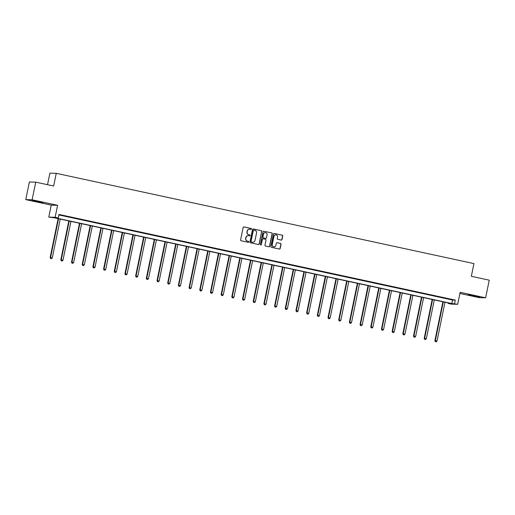 <?xml version="1.0" encoding="UTF-8"?>
<svg xmlns="http://www.w3.org/2000/svg" width="515" height="515" viewBox="0 0 515 515"><rect width="100%" height="100%" fill="white"/><g stroke="black" fill="none" stroke-linecap="round" stroke-linejoin="round"><path stroke-width="0.77" d="M251.475 229.053A0.496 0.483 91.5 0 0 251.108 228.46L243.962 226.922A0.708 0.689 91.5 0 0 243.144 227.469L240.589 239.932A0.708 0.689 91.5 0 0 241.117 240.769L248.262 242.314A0.496 0.483 91.5 0 0 248.835 241.934A0.496 0.483 91.5 0 0 248.462 241.348L247.535 241.149A2.266 2.202 91.5 0 1 245.842 238.464L246.054 237.428A2.266 2.202 91.5 0 1 248.661 235.677L249.582 235.876A0.496 0.483 91.5 0 0 250.155 235.49A0.496 0.483 91.5 0 0 249.781 234.904L248.861 234.705A2.266 2.202 91.5 0 1 247.161 232.02L247.374 230.984A2.266 2.202 91.5 0 1 249.981 229.233L250.908 229.433A0.496 0.483 91.5 0 0 251.475 229.053M250.908 229.433A0.496 0.483 91.5 0 0 250.934 228.46L243.788 226.915A0.708 0.689 91.5 0 0 243.75 226.909M248.262 242.314A0.496 0.483 91.5 0 0 248.288 241.342L247.535 241.149M249.582 235.876A0.496 0.483 91.5 0 0 249.614 234.898L248.861 234.705M472.545 295.842L468.373 294.741L470.517 294.986L479.394 297.007L472.545 295.842M36.153 201.52L31.988 200.425L34.125 200.67L43.002 202.685L36.153 201.52M25.75 199.62L29.374 181.982L35.735 182.149L32.11 199.788L25.75 199.62L51.236 205.131L48.771 217.124L55.131 217.291L58.253 217.967L55.523 217.897L451.842 303.554L457.681 304.294L451.32 304.127L448.205 303.457L450.928 303.528L54.616 217.871L48.771 217.124M459.908 293.46L479.265 297.644L485.626 297.805L460.146 292.301L457.681 304.294M35.735 182.149L53.65 186.018L56.257 173.317L473.942 263.596L471.334 276.298L489.25 280.166L485.626 297.805M281.19 240.067A0.708 0.689 91.5 0 0 282.001 239.52L282.722 236.018A0.708 0.689 91.5 0 0 282.188 235.181L274.257 233.469A0.708 0.689 91.5 0 0 273.439 234.016L270.884 246.479A0.708 0.689 91.5 0 0 271.411 247.322L279.342 249.035A0.708 0.689 91.5 0 0 280.16 248.488L281.029 244.265A0.708 0.689 91.5 0 0 280.495 243.421L277.102 242.687A0.708 0.689 91.5 0 0 276.285 243.234L275.86 245.333A1.893 1.841 91.5 0 1 274.006 246.833A1.893 1.841 91.5 0 1 272.261 244.554L273.941 236.346A1.893 1.841 91.5 0 1 275.789 234.846A1.893 1.841 91.5 0 1 277.54 237.125L277.263 238.49A0.708 0.689 91.5 0 0 277.791 239.333L281.19 240.067M51.236 205.131L57.596 205.298L32.11 199.788M57.596 205.298L55.131 217.291M58.871 214.935L452.563 300.02L455.286 300.097L58.974 214.44L58.253 217.967M455.286 300.097L454.565 303.625M261.807 231.499A0.708 0.689 91.5 0 0 261.279 230.662L253.341 228.95A0.708 0.689 91.5 0 0 252.524 229.497L249.968 241.96A0.708 0.689 91.5 0 0 250.496 242.797L258.433 244.516A0.708 0.689 91.5 0 0 259.245 243.968L261.633 231.493A0.708 0.689 91.5 0 0 261.105 230.656L253.168 228.943A0.708 0.689 91.5 0 0 253.129 228.937M263.796 231.209L271.733 232.922A0.708 0.689 91.5 0 1 272.261 233.759L269.706 246.228A0.708 0.689 91.5 0 1 268.888 246.775L265.495 246.041A0.708 0.689 91.5 0 1 264.961 245.204L266.004 240.145A0.708 0.689 91.5 0 0 265.47 239.308L263.216 238.818A0.708 0.689 91.5 0 0 262.405 239.366L261.324 244.631A0.496 0.483 91.5 0 1 260.841 245.024A0.496 0.483 91.5 0 1 260.384 244.432L262.985 231.756A0.708 0.689 91.5 0 1 263.796 231.209L271.733 232.922M56.257 173.317L49.891 173.149L47.522 184.692M448.308 302.962L448.205 303.457M452.563 300.02L451.842 303.554M449.537 299.17L446.112 298.43L449.55 299.093M438.851 296.859L435.426 296.119L438.864 296.782M428.165 294.548L424.74 293.808L428.177 294.471M417.478 292.237L414.047 291.496L417.491 292.159M406.786 289.932L403.361 289.192L406.805 289.848M396.099 287.621L392.675 286.881L396.119 287.544M385.413 285.31L381.988 284.57L385.432 285.233M374.727 282.999L371.302 282.259L374.74 282.922M364.041 280.688L360.616 279.948L364.053 280.611M353.354 278.383L349.93 277.643L353.367 278.3M342.668 276.072L339.237 275.332L342.681 275.995M331.975 273.761L328.551 273.021L331.995 273.684M321.289 271.45L317.864 270.71L321.309 271.373M310.603 269.139L307.178 268.399L310.622 269.062M299.917 266.828L296.492 266.088L299.936 266.751M289.23 264.523L285.806 263.783L289.243 264.446M278.544 262.212L275.119 261.472L278.557 262.135M267.858 259.901L264.433 259.161L267.871 259.824M257.165 257.59L253.741 256.85L257.185 257.513M246.479 255.279L243.054 254.539L246.498 255.202M235.793 252.974L232.368 252.234L235.812 252.891M225.107 250.663L221.682 249.923L225.126 250.586M214.42 248.352L210.996 247.612L214.433 248.275M203.734 246.041L200.309 245.301L203.747 245.964M193.048 243.73L189.623 242.99L193.061 243.653M182.362 241.426L178.93 240.685L182.374 241.342M171.669 239.115L168.244 238.374L171.688 239.037M160.983 236.803L157.558 236.063L161.002 236.726M150.296 234.492L146.872 233.752L150.316 234.415M139.61 232.181L136.185 231.441L139.623 232.104M128.924 229.87L125.499 229.13L128.937 229.793M118.238 227.566L114.813 226.825L118.25 227.488M107.551 225.255L104.12 224.514L107.564 225.177M96.859 222.944L93.434 222.203L96.878 222.866M86.172 220.632L82.748 219.892L86.192 220.555M75.486 218.321L72.061 217.581L75.505 218.244M64.8 216.017L61.375 215.276L64.819 215.933M249.498 229.188A2.266 2.202 91.5 0 0 247.2 230.978L247.374 230.984M248.687 234.698A2.266 2.202 91.5 0 1 246.988 232.02L247.2 230.978M248.179 235.625A2.266 2.202 91.5 0 0 245.88 237.421L246.054 237.428M247.367 241.142A2.266 2.202 91.5 0 1 245.668 238.458L245.88 237.421M258.472 244.522A0.708 0.689 91.5 0 0 259.077 243.962L261.633 231.493M253.882 230.076A0.496 0.483 91.5 0 0 253.309 230.456L251.063 241.4A0.496 0.483 91.5 0 0 251.436 241.992L252.414 242.198A2.266 2.202 91.5 0 0 255.015 240.447L256.554 232.967A2.266 2.202 91.5 0 0 254.854 230.289L253.882 230.076M253.708 230.07A0.496 0.483 91.5 0 0 253.142 230.456L253.309 230.456M252.723 242.243A2.266 2.202 91.5 0 1 252.241 242.198L251.262 241.986A0.496 0.483 91.5 0 1 250.895 241.4L253.142 230.456M268.927 246.782A0.708 0.689 91.5 0 0 269.532 246.222L272.094 233.752A0.708 0.689 91.5 0 0 271.56 232.915M263.011 238.812A0.708 0.689 91.5 0 0 262.232 239.366L261.324 244.631M260.751 245.018A0.496 0.483 91.5 0 0 261.15 244.625M267.079 234.898A1.893 1.841 91.5 0 0 265.328 232.619A1.893 1.841 91.5 0 0 263.48 234.119L262.888 237.016A0.708 0.689 91.5 0 0 263.416 237.853L265.669 238.336A0.708 0.689 91.5 0 0 266.487 237.788L267.079 234.898M265.244 232.619A1.893 1.841 91.5 0 0 263.307 234.119L263.48 234.119M265.708 238.348A0.708 0.689 91.5 0 1 265.495 238.336L263.242 237.846A0.708 0.689 91.5 0 1 262.714 237.009L263.307 234.119M275.705 234.846A1.893 1.841 91.5 0 0 273.774 236.34L273.941 236.346M273.922 246.833A1.893 1.841 91.5 0 1 272.087 244.548L273.774 236.34M279.381 249.041A0.708 0.689 91.5 0 0 279.986 248.481L280.855 244.258A0.708 0.689 91.5 0 0 280.327 243.421L276.928 242.687A0.708 0.689 91.5 0 0 276.89 242.681M281.222 240.074A0.708 0.689 91.5 0 0 281.827 239.514L282.548 236.018A0.708 0.689 91.5 0 0 282.014 235.175L274.083 233.462A0.708 0.689 91.5 0 0 274.044 233.456M58.124 218.63L50.142 257.513L52.285 257.893L60.249 219.087M58.536 218.721L50.573 257.519L50.599 258.543L51.455 258.691L50.766 258.543M52.285 257.893L51.455 258.691M50.599 258.543L50.142 257.513M68.81 220.941L60.828 259.818L62.972 260.204L70.935 221.399M69.222 221.025L61.259 259.83L61.285 260.854L62.141 261.002L61.459 260.854M62.972 260.204L62.141 261.002M61.285 260.854L60.828 259.818M79.497 223.246L71.514 262.129L73.658 262.508L81.621 223.71M79.909 223.336L71.946 262.141L71.971 263.159L72.827 263.313L72.145 263.165M73.658 262.508L72.827 263.313M71.971 263.159L71.514 262.129M90.183 225.557L82.207 264.44L84.344 264.819L92.314 226.021M90.601 225.647L82.632 264.453L82.658 265.47L83.514 265.624L82.831 265.476M84.344 264.819L83.514 265.624M82.658 265.47L82.207 264.44M100.869 227.868L92.893 266.751L95.03 267.13L103 228.325M101.288 227.958L93.318 266.764L93.344 267.781L94.2 267.935L93.518 267.787M95.03 267.13L94.2 267.935M93.344 267.781L92.893 266.751M111.562 230.179L103.579 269.062L105.723 269.442L113.686 230.636M111.974 230.269L104.011 269.068L104.03 270.092L104.893 270.246L104.204 270.098M105.723 269.442L104.893 270.246M104.03 270.092L103.579 269.062M122.248 232.49L114.266 271.366L116.409 271.753L124.373 232.947M122.66 232.574L114.697 271.379L114.723 272.403L115.579 272.551L114.89 272.403M116.409 271.753L115.579 272.551M114.723 272.403L114.266 271.366M132.934 234.795L124.952 273.677L127.096 274.057L135.059 235.258M133.346 234.885L125.383 273.69L125.409 274.707L126.265 274.862L125.576 274.714M127.096 274.057L126.265 274.862M125.409 274.707L124.952 273.677M143.621 237.106L135.638 275.989L137.782 276.368L145.745 237.57M144.033 237.196L136.069 276.001L136.095 277.019L136.951 277.173L136.263 277.025M137.782 276.368L136.951 277.173M136.095 277.019L135.638 275.989M154.307 239.417L146.324 278.3L148.468 278.679L156.431 239.874M154.719 239.507L146.756 278.312L146.781 279.33L147.638 279.484L146.955 279.336M148.468 278.679L147.638 279.484M146.781 279.33L146.324 278.3M164.993 241.728L157.011 280.611L159.154 280.99L167.124 242.185M165.412 241.818L157.442 280.617L157.468 281.641L158.324 281.795L157.642 281.647M159.154 280.99L158.324 281.795M157.468 281.641L157.011 280.611M175.679 244.039L167.703 282.915L169.841 283.302L177.81 244.496M176.098 244.129L168.128 282.928L168.154 283.952L169.01 284.1L168.328 283.952M169.841 283.302L169.01 284.1M168.154 283.952L167.703 282.915M186.372 246.344L178.39 285.226L180.533 285.613L188.496 246.807M186.784 246.434L178.821 285.239L178.84 286.263L179.696 286.411L179.014 286.263M180.533 285.613L179.696 286.411M178.84 286.263L178.39 285.226M197.058 248.655L189.076 287.537L191.22 287.917L199.183 249.118M197.47 248.745L189.507 287.55L189.526 288.567L190.389 288.722L189.7 288.574M191.22 287.917L190.389 288.722M189.526 288.567L189.076 287.537M207.745 250.966L199.762 289.848L201.906 290.228L209.869 251.423M208.157 251.056L200.193 289.861L200.219 290.878L201.075 291.033L200.386 290.885M201.906 290.228L201.075 291.033M200.219 290.878L199.762 289.848M218.431 253.277L210.448 292.159L212.592 292.539L220.555 253.734M218.843 253.367L210.88 292.166L210.905 293.19L211.762 293.344L211.073 293.196M212.592 292.539L211.762 293.344M210.905 293.19L210.448 292.159M229.117 255.588L221.135 294.471L223.278 294.85L231.241 256.045M229.529 255.678L221.566 294.477L221.592 295.501L222.448 295.649L221.765 295.501M223.278 294.85L222.448 295.649M221.592 295.501L221.135 294.471M239.803 257.899L231.821 296.775L233.965 297.161L241.934 258.356M240.215 257.983L232.252 296.788L232.278 297.812L233.134 297.96L232.452 297.812M233.965 297.161L233.134 297.96M232.278 297.812L231.821 296.775M250.49 260.204L242.514 299.086L244.651 299.466L252.62 260.667M250.908 260.294L242.938 299.099L242.964 300.116L243.82 300.271L243.138 300.123M244.651 299.466L243.82 300.271M242.964 300.116L242.514 299.086M261.176 262.515L253.2 301.397L255.337 301.777L263.307 262.978M261.594 262.605L253.625 301.41L253.65 302.427L254.507 302.582L253.824 302.434M255.337 301.777L254.507 302.582M253.65 302.427L253.2 301.397M271.869 264.826L263.886 303.708L266.03 304.088L273.993 265.283M272.281 264.916L264.317 303.721L264.337 304.738L265.199 304.893L264.51 304.745M266.03 304.088L265.199 304.893M264.337 304.738L263.886 303.708M282.555 267.137L274.572 306.019L276.716 306.399L284.679 267.594M282.967 267.227L275.004 306.026L275.029 307.049L275.886 307.204L275.197 307.056M276.716 306.399L275.886 307.204M275.029 307.049L274.572 306.019M293.241 269.448L285.259 308.324L287.402 308.71L295.365 269.905M293.653 269.532L285.69 308.337L285.716 309.361L286.572 309.509L285.883 309.361M287.402 308.71L286.572 309.509M285.716 309.361L285.259 308.324M303.927 271.753L295.945 310.635L298.088 311.015L306.052 272.216M304.339 271.843L296.376 310.648L296.402 311.665L297.258 311.82L296.576 311.672M298.088 311.015L297.258 311.82M296.402 311.665L295.945 310.635M314.614 274.064L306.631 312.946L308.775 313.326L316.738 274.527M315.026 274.154L307.062 312.959L307.088 313.976L307.944 314.131L307.262 313.983M308.775 313.326L307.944 314.131M307.088 313.976L306.631 312.946M325.3 276.375L317.317 315.257L319.461 315.637L327.431 276.832M325.718 276.465L317.749 315.27L317.774 316.287L318.63 316.442L317.948 316.294M319.461 315.637L318.63 316.442M317.774 316.287L317.317 315.257M335.986 278.686L328.01 317.568L330.147 317.948L338.117 279.143M336.404 278.776L328.435 317.575L328.461 318.598L329.317 318.753L328.634 318.605M330.147 317.948L329.317 318.753M328.461 318.598L328.01 317.568M346.679 280.997L338.696 319.873L340.84 320.259L348.803 281.454M347.091 281.087L339.127 319.886L339.147 320.909L340.003 321.057L339.321 320.909M340.84 320.259L340.003 321.057M339.147 320.909L338.696 319.873M357.365 283.302L349.382 322.184L351.526 322.57L359.489 283.765M357.777 283.392L349.814 322.197L349.833 323.22L350.696 323.369L350.007 323.22M351.526 322.57L350.696 323.369M349.833 323.22L349.382 322.184M368.051 285.613L360.069 324.495L362.212 324.875L370.176 286.076M368.463 285.703L360.5 324.508L360.526 325.525L361.382 325.68L360.693 325.532M362.212 324.875L361.382 325.68M360.526 325.525L360.069 324.495M378.737 287.924L370.755 326.806L372.899 327.186L380.862 288.381M379.149 288.014L371.186 326.819L371.212 327.836L372.068 327.991L371.379 327.843M372.899 327.186L372.068 327.991M371.212 327.836L370.755 326.806M389.424 290.235L381.441 329.117L383.585 329.497L391.548 290.692M389.836 290.325L381.873 329.124L381.898 330.147L382.754 330.302L382.072 330.154M383.585 329.497L382.754 330.302M381.898 330.147L381.441 329.117M400.11 292.546L392.127 331.428L394.271 331.808L402.241 293.003M400.528 292.636L392.559 331.435L392.585 332.458L393.441 332.606L392.758 332.458M394.271 331.808L393.441 332.606M392.585 332.458L392.127 331.428M410.796 294.857L402.82 333.733L404.957 334.119L412.927 295.314M411.215 294.941L403.245 333.746L403.271 334.769L404.127 334.917L403.445 334.769M404.957 334.119L404.127 334.917M403.271 334.769L402.82 333.733M421.489 297.161L413.506 336.044L415.65 336.424L423.613 297.625M421.901 297.252L413.931 336.057L413.957 337.074L414.813 337.228L414.131 337.08M415.65 336.424L414.813 337.228M413.957 337.074L413.506 336.044M432.175 299.473L424.193 338.355L426.336 338.735L434.3 299.936M432.587 299.563L424.624 338.368L424.643 339.385L425.506 339.54L424.817 339.391M426.336 338.735L425.506 339.54M424.643 339.385L424.193 338.355M442.861 301.784L434.879 340.666L437.023 341.046L444.986 302.241M443.273 301.874L435.31 340.679L435.336 341.696L436.192 341.851L435.503 341.702M437.023 341.046L436.192 341.851M435.336 341.696L434.879 340.666"/></g></svg>
